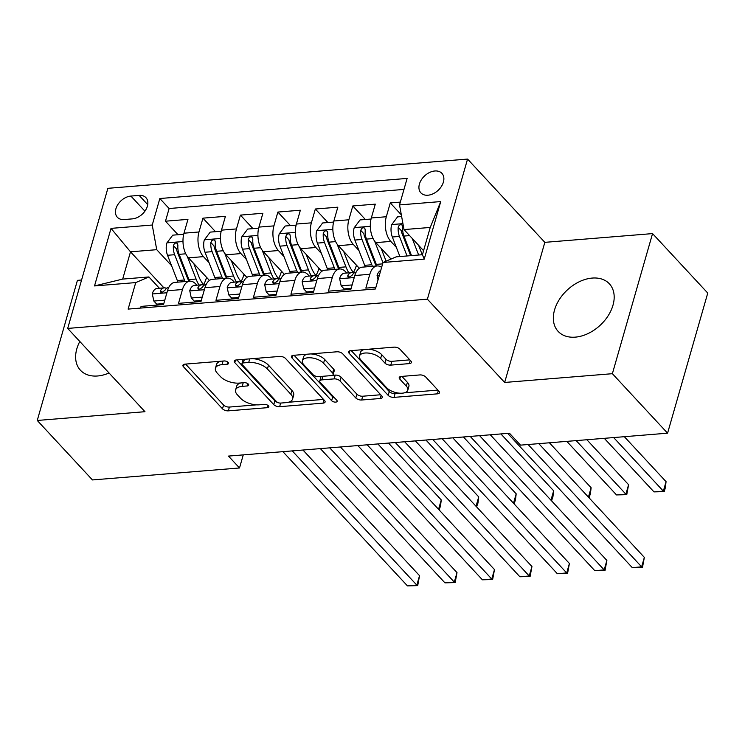 <?xml version="1.0" encoding="UTF-8"?>
<svg xmlns="http://www.w3.org/2000/svg" width="745" height="745" viewBox="0 0 745 745"><rect width="100%" height="100%" fill="white"/><g stroke="black" fill="none" stroke-linecap="round" stroke-linejoin="round"><path stroke-width="1.12" d="M228.156 362.387A3.082 1.471 -164 0 0 224.068 360.962L184.993 364.137A4.396 2.095 -164 0 0 182.925 365.264A4.396 2.095 -164 0 0 183.475 366.773L222.485 408.809A4.396 2.095 -164 0 0 228.333 410.849L267.408 407.673A3.082 1.471 -164 0 0 268.852 406.882A3.082 1.471 -164 0 0 268.461 405.829A3.082 1.471 -164 0 0 264.373 404.405L259.316 404.814A14.08 6.714 -164 0 1 240.616 398.296L237.366 394.794A14.08 6.714 -164 0 1 235.597 389.952A14.08 6.714 -164 0 1 242.2 386.366L247.256 385.947A3.082 1.471 -164 0 0 248.7 385.165A3.082 1.471 -164 0 0 248.308 384.103A3.082 1.471 -164 0 0 244.22 382.679L239.164 383.088A14.08 6.714 -164 0 1 220.455 376.579L217.205 373.077A14.08 6.714 -164 0 1 215.445 368.235A14.08 6.714 -164 0 1 222.038 364.64L227.095 364.231A3.082 1.471 -164 0 0 228.538 363.448A3.082 1.471 -164 0 0 228.156 362.387M592.228 278.071A34.959 24.11 -42.9 0 0 559.383 299.434A34.959 24.11 -42.9 0 0 558.135 331.385A34.959 24.11 -42.9 0 0 575.289 337.14A34.959 24.11 -42.9 0 0 608.134 315.778A34.959 24.11 -42.9 0 0 609.391 283.826A34.959 24.11 -42.9 0 0 592.228 278.071M79.808 341.48A34.959 24.11 -42.9 0 0 80.413 370.228A34.959 24.11 -42.9 0 0 97.576 375.983A34.959 24.11 -42.9 0 0 109.04 372.984M434.875 170.977A14.341 9.89 -42.9 0 0 421.4 179.75A14.341 9.89 -42.9 0 0 420.888 192.853A14.341 9.89 -42.9 0 0 427.928 195.218A14.341 9.89 -42.9 0 0 441.394 186.455A14.341 9.89 -42.9 0 0 441.915 173.343A14.341 9.89 -42.9 0 0 434.875 170.977M409.34 363.607A4.396 2.095 -164 0 0 411.408 362.48A4.396 2.095 -164 0 0 410.858 360.971L399.916 349.181A4.396 2.095 -164 0 0 394.068 347.142L350.672 350.672A4.396 2.095 -164 0 0 348.604 351.789A4.396 2.095 -164 0 0 349.163 353.307L388.164 395.344A4.396 2.095 -164 0 0 394.012 397.374L437.408 393.844A4.396 2.095 -164 0 0 439.476 392.727A4.396 2.095 -164 0 0 438.917 391.209L425.702 376.97A4.396 2.095 -164 0 0 419.854 374.931L401.285 376.439A4.396 2.095 -164 0 0 399.218 377.566A4.396 2.095 -164 0 0 399.776 379.075L406.332 386.143A11.771 5.615 -164 0 1 407.804 390.184A11.771 5.615 -164 0 1 398.743 393.099A11.771 5.615 -164 0 1 386.655 387.735L360.971 360.068A11.771 5.615 -164 0 1 359.5 356.026A11.771 5.615 -164 0 1 368.561 353.102A11.771 5.615 -164 0 1 380.648 358.466L384.932 363.076A4.396 2.095 -164 0 0 390.771 365.115L409.34 363.607L410.281 360.347M504.663 382.455L612.381 373.692L667.576 433.18L707.75 293.074L652.555 233.595L544.837 242.349L467.562 159.076L427.388 299.183L504.663 382.455L544.837 242.349M81.578 280.018L77.424 280.353L37.25 420.459L144.968 411.696L67.693 328.424L427.388 299.183M37.25 420.459L92.445 479.938L239.508 467.981L243.261 454.878M667.576 433.18L520.513 445.137L509.478 433.236L228.464 456.089L239.508 467.981M285.531 358.475A4.396 2.095 -164 0 0 279.692 356.436L236.295 359.965A4.396 2.095 -164 0 0 234.228 361.092A4.396 2.095 -164 0 0 234.787 362.601L273.788 404.637A4.396 2.095 -164 0 0 279.636 406.677L323.032 403.147A4.396 2.095 -164 0 0 325.09 402.021A4.396 2.095 -164 0 0 324.541 400.512L285.531 358.475M293.483 355.318L336.88 351.789A4.396 2.095 -164 0 1 342.719 353.828L381.729 395.865A4.396 2.095 -164 0 1 382.278 397.374A4.396 2.095 -164 0 1 380.22 398.501L361.651 400.009A4.396 2.095 -164 0 1 355.803 397.97L339.981 380.919A4.396 2.095 -164 0 0 334.142 378.888L321.821 379.885A4.396 2.095 -164 0 0 319.754 381.012A4.396 2.095 -164 0 0 320.303 382.52L336.777 400.27A3.082 1.471 -164 0 1 337.168 401.332A3.082 1.471 -164 0 1 334.794 402.095A3.082 1.471 -164 0 1 331.627 400.689L291.975 357.954A4.396 2.095 -164 0 1 291.416 356.445A4.396 2.095 -164 0 1 293.483 355.318M400.335 202.1L390.278 202.919L401.322 214.83M396.368 247.405L390.808 241.408A17.927 9.769 -94.6 0 1 386.32 216.739L371.327 217.959L375.294 204.139L352.813 205.965L365.367 219.496M358.904 250.45L353.335 244.453A17.927 9.769 -94.6 0 1 348.846 219.784L333.862 221.004L337.83 207.184L315.34 209.01L327.893 222.541M321.43 253.496L315.871 247.498A17.927 9.769 -94.6 0 1 311.382 222.839L296.398 224.049L300.356 210.23L277.876 212.064L290.429 225.586M283.966 256.541L278.397 250.544A17.927 9.769 -94.6 0 1 273.918 225.884L258.925 227.104L262.892 213.275L240.412 215.109L252.965 228.631M246.502 259.586L240.933 253.589A17.927 9.769 -94.6 0 1 236.444 228.929L221.461 230.149L225.418 216.329L202.938 218.155L198.98 231.974A17.927 9.769 85.4 0 0 203.469 256.634L209.028 262.631M215.491 231.676L202.938 218.155M140.563 308.076L141.047 306.4L163.528 304.565L167.485 290.746A17.927 9.769 85.4 0 1 174.861 282.392L189.854 281.172A17.927 9.769 85.4 0 0 182.478 289.526L178.511 303.355L200.992 301.52L204.959 287.7A17.927 9.769 85.4 0 1 212.334 279.347L227.318 278.127A17.927 9.769 -94.6 0 1 233.12 280.856L234.321 282.15M227.318 278.127A17.927 9.769 -94.6 0 0 219.943 286.48L215.975 300.31L238.456 298.475L242.423 284.655A17.927 9.769 85.4 0 1 249.799 276.302L264.792 275.082A17.927 9.769 -94.6 0 1 270.584 277.81L271.785 279.105M264.792 275.082A17.927 9.769 -94.6 0 0 257.407 283.435L253.449 297.255L275.929 295.43L279.887 281.61A17.927 9.769 85.4 0 1 287.272 273.257L302.256 272.037A17.927 9.769 -94.6 0 1 308.048 274.765L309.259 276.06M302.256 272.037A17.927 9.769 -94.6 0 0 294.88 280.39L290.913 294.21L313.394 292.385L317.361 278.565A17.927 9.769 85.4 0 1 324.736 270.212L339.72 268.992A17.927 9.769 -94.6 0 1 345.522 271.711L346.723 273.015M339.72 268.992A17.927 9.769 -94.6 0 0 332.344 277.345L328.377 291.165L350.867 289.339L354.825 275.52A17.927 9.769 85.4 0 1 362.2 267.166L377.194 265.946A17.927 9.769 -94.6 0 1 381.608 267.408M371.327 217.959A17.927 9.769 85.4 0 0 375.815 242.628L391.06 259.046M333.862 221.004A17.927 9.769 85.4 0 0 338.351 245.673L359.304 268.256M296.398 224.049A17.927 9.769 85.4 0 0 300.878 248.718L321.84 271.301M258.925 227.104A17.927 9.769 85.4 0 0 263.413 251.763L284.376 274.346M221.461 230.149A17.927 9.769 85.4 0 0 225.949 254.809L246.902 277.391M124.173 219.542L132.414 218.872A13.894 9.583 -42.9 0 0 145.461 210.379A13.894 9.583 -42.9 0 0 145.964 197.686A13.894 9.583 -42.9 0 0 139.147 195.395L130.897 196.065A13.894 9.583 -42.9 0 0 117.85 204.558A13.894 9.583 -42.9 0 0 117.347 217.261A13.894 9.583 -42.9 0 0 124.173 219.542M467.562 159.076L107.867 188.327L67.693 328.424M399.525 204.922L440.742 201.569L424.231 259.13L383.023 262.482L396.191 256.848L422.424 254.715L430.238 227.449L404.013 229.581L399.525 204.922L407.124 178.418L159.84 198.524L152.241 225.027L156.729 249.687L171.564 265.676M383.023 262.482L375.424 288.986L128.131 309.091L135.73 282.588L94.522 285.931L111.024 228.38L152.241 225.027M403.967 189.416L169.115 208.516L165.474 221.2L187.954 219.375L183.987 233.194A17.927 9.769 85.4 0 0 188.476 257.854L209.438 280.437M196.848 285.195L195.646 283.901A17.927 9.769 85.4 0 0 189.854 281.172M377.194 265.946A17.927 9.769 -94.6 0 0 369.809 274.3L365.851 288.119L375.899 287.3M236.444 228.929L240.412 215.109M273.918 225.884L277.876 212.064M311.382 222.839L315.34 209.01M348.846 219.784L352.813 205.965M386.32 216.739L390.278 202.919M404.013 229.581L423.579 250.674M156.729 249.687L130.496 251.819L122.683 279.086L148.907 276.954L135.73 282.588M163.947 287.877L130.496 251.819L111.024 228.38M159.383 288.24L148.907 276.954M612.381 373.692L652.555 233.595M178.027 234.731L165.474 221.2M169.115 208.516L159.84 198.524M122.683 279.086L94.522 285.931M440.742 201.569L430.238 227.449M424.231 259.13L422.424 254.715M220.79 361.232A14.08 6.714 -164 0 0 216.525 364.445L215.445 368.235M240.952 382.949A14.08 6.714 -164 0 0 236.686 386.171L235.597 389.952M185.589 364.091L223.575 405.029A4.396 2.095 -164 0 0 229.413 407.059L256.671 404.842M288.315 402.272L323.516 399.413M236.891 359.919L274.877 400.857A4.396 2.095 -164 0 0 277.866 402.542M243.373 362.908A3.082 1.471 -164 0 0 241.929 363.69A3.082 1.471 -164 0 0 242.311 364.752L276.553 401.648A3.082 1.471 -164 0 0 280.651 403.073L285.978 402.645A14.08 6.714 -164 0 0 292.58 399.05A14.08 6.714 -164 0 0 290.811 394.217L267.408 368.989A14.08 6.714 -164 0 0 248.709 362.48L243.373 362.908L244.407 359.313M243.475 359.388A3.082 1.471 -164 0 0 243.019 359.91L241.929 363.69M292.58 399.05L293.66 395.269A14.08 6.714 -164 0 0 291.9 390.427L290.811 394.217M252.443 358.652A14.08 6.714 -164 0 1 268.498 365.208L291.9 390.427M380.704 394.757L362.731 396.219L361.651 400.009M332.326 375.34L335.222 375.098A4.396 2.095 -164 0 1 341.07 377.138L356.892 394.189A4.396 2.095 -164 0 0 362.731 396.219M321.682 376.383A4.396 2.095 -164 0 0 320.844 377.221L319.754 381.012M294.079 355.272L332.717 396.908A3.082 1.471 -164 0 0 334.728 398.063M323.563 363.234A11.771 5.615 -164 0 0 311.485 357.87A11.771 5.615 -164 0 0 302.414 360.785A11.771 5.615 -164 0 0 303.895 364.836L312.937 374.586A4.396 2.095 -164 0 0 318.786 376.616L331.106 375.62A4.396 2.095 -164 0 0 333.164 374.493A4.396 2.095 -164 0 0 332.615 372.984L323.563 363.234L324.652 359.444A11.771 5.615 -164 0 0 310.339 353.95M307.797 354.154A11.771 5.615 -164 0 0 303.504 357.004L302.414 360.785M333.164 374.493L334.254 370.712A4.396 2.095 -164 0 0 333.704 369.194L332.615 372.984M324.652 359.444L333.704 369.194M368.533 349.219A11.771 5.615 -164 0 1 381.729 354.676L386.012 359.295A4.396 2.095 -164 0 0 391.861 361.325L409.834 359.863M363.979 349.591A11.771 5.615 -164 0 0 360.58 352.236L359.5 356.026M407.804 390.184L408.893 386.394A11.771 5.615 -164 0 0 407.413 382.353L406.332 386.143M401.881 376.393L407.413 382.353M351.267 350.625L389.253 391.553A4.396 2.095 -164 0 0 395.101 393.593L399.851 393.202M404.405 392.829L437.892 390.11M183.708 234.265L172.738 235.159L166.824 243.038A11.883 6.472 85.4 0 0 167.532 255.284L177.338 280.567A34.289 18.681 85.4 0 0 177.981 282.141M203.543 284.655A28.459 15.505 85.4 0 0 206.253 278.341A14.118 7.692 -94.6 0 1 206.579 277.363M187.265 256.345L196.075 279.04A34.289 18.681 85.4 0 0 198.934 285.028M193.793 263.581L198.626 276.032A28.459 15.505 85.4 0 0 203.907 285.074M438.563 509.329L441.254 499.942L388.49 443.07M189.602 281.2A34.289 18.681 -94.6 0 1 188.951 279.617L179.145 254.343A11.883 6.472 -94.6 0 1 177.897 245.226L177.394 243.336L175.801 242.889L174.321 243.68L173.399 245.589A11.883 6.472 85.4 0 0 174.647 254.706L184.462 279.99A34.289 18.681 85.4 0 0 185.105 281.563M188.988 281.247A28.459 15.505 -94.6 0 1 187.004 276.972L177.198 251.698A6.053 3.297 -94.6 0 1 176.574 249.016L173.399 245.589M441.254 499.942L440.5 506.097L439.112 509.906M438.74 509.515L439.42 509.887M164.794 300.151L153.852 301.045L152.269 293.772A11.883 6.472 -94.6 0 1 157.102 288.427L164.226 287.849A11.883 6.472 85.4 0 0 160.482 290.652L160.529 292.059L162.056 292.431L164.971 290.28A11.883 6.472 -94.6 0 1 168.724 287.486L168.724 287.486M153.852 301.045L156.72 304.137L163.816 303.56M292.263 450.902L416.828 585.132L407.459 585.896L282.895 451.656M166.833 288.185L165.129 287.896A11.883 6.472 85.4 0 0 164.226 287.849M302.954 450.027L419.537 575.671L416.828 585.132L417.703 585.617L407.459 585.896M419.537 575.671L417.703 585.617M221.181 231.22L210.211 232.114L204.288 239.992A11.883 6.472 85.4 0 0 204.996 252.238L214.811 277.522A34.289 18.681 85.4 0 0 215.454 279.096M241.017 281.61A28.459 15.505 85.4 0 0 243.727 275.296A14.118 7.692 -94.6 0 1 244.053 274.318M224.729 253.3L233.539 275.995A34.289 18.681 85.4 0 0 236.398 281.983M231.257 260.536L236.091 272.987A28.459 15.505 85.4 0 0 241.371 282.029M476.036 506.274L478.728 496.887L425.954 440.025M227.067 278.155A34.289 18.681 -94.6 0 1 226.424 276.572L216.609 251.288A11.883 6.472 -94.6 0 1 215.361 242.181L214.867 240.29L213.275 239.843L211.785 240.635L210.863 242.544A11.883 6.472 85.4 0 0 212.111 251.661L221.926 276.935A34.289 18.681 85.4 0 0 222.569 278.518M226.452 278.202A28.459 15.505 -94.6 0 1 224.478 273.927L214.662 248.653A6.053 3.297 -94.6 0 1 214.048 245.971L210.863 242.544M478.728 496.887L477.973 503.052L476.577 506.861M476.204 506.47L476.884 506.842M258.645 228.175L247.675 229.06L241.762 236.947A11.883 6.472 85.4 0 0 242.46 249.193L252.276 274.467A34.289 18.681 85.4 0 0 252.918 276.05M278.481 278.565A28.459 15.505 85.4 0 0 281.191 272.251A14.118 7.692 -94.6 0 1 281.517 271.273M262.203 250.255L271.012 272.949A34.289 18.681 85.4 0 0 273.862 278.937M268.731 257.491L273.555 269.941A28.459 15.505 85.4 0 0 278.844 278.984M513.501 503.229L516.192 493.842L463.427 436.98M264.531 275.101A34.289 18.681 -94.6 0 1 263.888 273.527L254.082 248.243A11.883 6.472 -94.6 0 1 252.834 239.136L252.331 237.245L250.739 236.798L249.258 237.59L248.336 239.499A11.883 6.472 85.4 0 0 249.584 248.616L259.39 273.89A34.289 18.681 85.4 0 0 260.042 275.473M263.916 275.156A28.459 15.505 -94.6 0 1 261.942 270.882L252.136 245.599A6.053 3.297 -94.6 0 1 251.512 242.917L248.336 239.499M516.192 493.842L515.438 500.007L514.041 503.816M513.678 503.415L514.348 503.797M296.119 225.13L285.139 226.014L279.226 233.893A11.883 6.472 85.4 0 0 279.934 246.148L289.74 271.422A34.289 18.681 85.4 0 0 290.392 273.005M315.954 275.52A28.459 15.505 85.4 0 0 318.655 269.206A14.118 7.692 -94.6 0 1 318.981 268.228M299.667 247.21L308.477 269.904A34.289 18.681 85.4 0 0 311.336 275.892M306.195 254.445L311.028 266.896A28.459 15.505 85.4 0 0 316.308 275.929M550.965 500.184L553.656 490.797L500.891 433.935M302.004 272.055A34.289 18.681 -94.6 0 1 301.362 270.482L291.546 245.198A11.883 6.472 -94.6 0 1 290.299 236.081L289.796 234.2L288.203 233.753L286.723 234.545L285.801 236.454A11.883 6.472 85.4 0 0 287.048 245.561L296.864 270.845A34.289 18.681 85.4 0 0 297.506 272.428M301.39 272.111A28.459 15.505 -94.6 0 1 299.416 267.837L289.6 242.553A6.053 3.297 -94.6 0 1 288.976 239.871L285.801 236.454M553.656 490.797L552.902 496.962L551.514 500.77M551.142 500.37L551.822 500.742M333.583 222.075L322.613 222.969L316.69 230.848A11.883 6.472 85.4 0 0 317.398 243.103L327.213 268.377A34.289 18.681 85.4 0 0 327.856 269.96M353.419 272.474A28.459 15.505 85.4 0 0 356.129 266.161A14.118 7.692 -94.6 0 1 356.455 265.183M337.14 244.164L345.941 266.859A34.289 18.681 85.4 0 0 348.8 272.847M343.659 251.391L348.492 263.851A28.459 15.505 85.4 0 0 353.782 272.884M588.438 497.139L591.13 487.752L549.4 442.781M339.469 269.01A34.289 18.681 -94.6 0 1 338.826 267.436L329.011 242.153A11.883 6.472 -94.6 0 1 327.763 233.036L327.269 231.155L325.677 230.708L324.196 231.499L323.274 233.409A11.883 6.472 85.4 0 0 324.522 242.516L334.328 267.8A34.289 18.681 85.4 0 0 334.971 269.373M338.854 269.066A28.459 15.505 -94.6 0 1 336.88 264.792L327.064 239.508A6.053 3.297 -94.6 0 1 326.45 236.826L323.274 233.409M591.13 487.752L590.375 493.916L588.978 497.725M588.606 497.325L589.286 497.697M202.258 297.106L191.316 298L189.742 290.727A11.883 6.472 -94.6 0 1 194.575 285.382L201.69 284.804A11.883 6.472 85.4 0 0 197.947 287.607L198.002 289.013L199.53 289.386L202.444 287.235A11.883 6.472 -94.6 0 1 206.188 284.441L206.207 284.441M191.316 298L194.184 301.092L201.28 300.514M329.728 447.847L454.292 582.087L444.923 582.851L320.359 448.611M204.298 285.139L202.603 284.851A11.883 6.472 85.4 0 0 201.69 284.804M340.418 446.981L457.011 572.626L454.292 582.087L455.167 582.571L444.923 582.851M457.011 572.626L455.167 582.571M239.722 294.061L228.78 294.955L227.206 287.682A11.883 6.472 -94.6 0 1 232.04 282.336L239.164 281.759A11.883 6.472 85.4 0 0 235.411 284.562L235.467 285.968L236.994 286.341L239.909 284.19A11.883 6.472 -94.6 0 1 243.652 281.396L243.652 281.396M228.78 294.955L231.658 298.047L238.745 297.469M367.192 444.802L491.765 579.042L482.397 579.806L357.824 445.566M241.771 282.094L240.067 281.796A11.883 6.472 85.4 0 0 239.164 281.759M377.883 443.936L494.475 569.58L491.765 579.042L492.641 579.526L482.397 579.806M494.475 569.58L492.641 579.526M277.196 291.016L266.254 291.9L264.68 284.637A11.883 6.472 -94.6 0 1 269.513 279.291L276.628 278.714A11.883 6.472 85.4 0 0 272.884 281.508L272.94 282.914L274.467 283.296L277.382 281.144A11.883 6.472 -94.6 0 1 281.126 278.351L281.126 278.351M266.254 291.9L269.122 295.001L276.218 294.424M404.665 441.757L529.229 575.997L519.861 576.76L395.297 442.521M279.235 279.049L277.531 278.751A11.883 6.472 85.4 0 0 276.628 278.714M415.356 440.891L531.949 566.526L529.229 575.997L530.105 576.481L519.861 576.76M531.949 566.526L530.105 576.481M314.66 287.97L303.718 288.855L302.144 281.591A11.883 6.472 -94.6 0 1 306.977 276.246L314.092 275.669A11.883 6.472 85.4 0 0 310.348 278.462L310.404 279.869L311.931 280.25L314.846 278.099A11.883 6.472 -94.6 0 1 318.59 275.296L318.609 275.296M303.718 288.855L306.586 291.947L313.682 291.37M442.13 438.712L566.694 572.952L557.335 573.715L432.761 439.476M316.7 276.004L315.005 275.706A11.883 6.472 85.4 0 0 314.092 275.669M452.82 437.846L569.413 563.481L566.694 572.952L567.569 573.436L557.335 573.715M569.413 563.481L567.569 573.436M371.047 219.03L360.077 219.924L354.164 227.802A11.883 6.472 85.4 0 0 354.871 240.048L364.678 265.332A34.289 18.681 85.4 0 0 365.32 266.906M374.605 241.119L382.967 262.659M381.133 248.346L385.966 260.797A28.459 15.505 85.4 0 0 386.106 261.16M566.805 441.366L616.515 494.931L625.884 494.168L628.594 484.706L586.864 439.736M376.942 265.965A34.289 18.681 -94.6 0 1 376.29 264.391L366.484 239.108A11.883 6.472 -94.6 0 1 365.236 229.991L364.733 228.11L363.141 227.663L361.66 228.454L360.738 230.354A11.883 6.472 85.4 0 0 361.986 239.471L371.802 264.754A34.289 18.681 85.4 0 0 372.444 266.328M376.318 266.012A28.459 15.505 -94.6 0 1 374.344 261.746L364.538 236.463A6.053 3.297 -94.6 0 1 363.914 233.781L360.738 230.354M628.594 484.706L626.759 494.652L625.884 494.168L576.174 440.612M626.759 494.652L616.515 494.931M352.124 284.925L341.182 285.81L339.608 278.546A11.883 6.472 -94.6 0 1 344.441 273.201L351.565 272.623A11.883 6.472 85.4 0 0 347.822 275.417L347.868 276.823L349.396 277.196L352.31 275.054A11.883 6.472 -94.6 0 1 356.063 272.251L356.063 272.251M341.182 285.81L344.06 288.902L351.156 288.324M479.594 435.667L604.167 569.906L594.799 570.67L470.235 436.43M354.173 272.959L352.469 272.661A11.883 6.472 85.4 0 0 351.565 272.623M490.294 434.801L606.877 560.436L604.167 569.906L605.042 570.381L594.799 570.67M606.877 560.436L605.042 570.381M401.639 216.544L397.551 216.879L391.628 224.757A11.883 6.472 85.4 0 0 392.336 237.003L399.916 256.55M412.209 238.419L418.653 255.023M418.597 245.301L422.257 254.725M604.279 438.321L653.98 491.886L663.348 491.123L666.067 481.661L624.338 436.691M411.529 255.6L403.948 236.063A11.883 6.472 -94.6 0 1 402.7 226.946L402.207 225.065L400.605 224.618L399.124 225.409L398.203 227.309A11.883 6.472 85.4 0 0 399.45 236.426L407.04 255.963M410.644 255.675L402.002 233.418A6.053 3.297 -94.6 0 1 401.387 230.736L398.203 227.309M666.067 481.661L665.313 487.817L664.223 491.607L663.348 491.123L613.647 437.557M664.223 491.607L653.98 491.886M378.032 279.887L377.082 275.501A11.883 6.472 -94.6 0 1 380.732 270.454M528.103 444.514L641.631 566.861L632.263 567.615L507.699 433.385M538.793 443.647L644.351 557.39L641.631 566.861L642.507 567.336L632.263 567.615M644.351 557.39L642.507 567.336M390.808 241.408L375.815 242.628M353.335 244.453L338.351 245.673M315.871 247.498L300.878 248.718M278.397 250.544L263.413 251.763M240.933 253.589L225.949 254.809M203.469 256.634L188.476 257.854M182.478 289.526L167.485 290.746M369.809 274.3L354.825 275.52M332.344 277.345L317.361 278.565M294.88 280.39L279.887 281.61M257.407 283.435L242.423 284.655M219.943 286.48L204.959 287.7M198.98 231.974L183.987 233.194M144.921 211.18L130.897 196.065M147.733 204.651L139.147 195.395M223.072 361.046L222.038 364.64M247.889 383.731L247.256 385.947M243.224 382.762L242.2 386.366M268.042 405.457L267.408 407.673M229.413 407.059L228.333 410.849M223.575 405.029L222.485 408.809M184.192 364.277L183.475 366.773M227.737 362.014L227.095 364.231M323.963 399.888L323.032 403.147M280.669 403.073L279.636 406.677M274.877 400.857L273.788 404.637M235.504 360.105L234.787 362.601M268.498 365.208L267.408 368.989M249.733 358.876L248.709 362.48M381.151 395.241L380.22 398.501M356.892 394.189L355.803 397.97M341.07 377.138L339.981 380.919M335.222 375.098L334.142 378.888M322.855 376.29L321.821 379.885M332.717 396.908L331.627 400.689M292.692 355.449L291.975 357.954M391.861 361.325L390.771 365.115M386.012 359.295L384.932 363.076M381.729 354.676L380.648 358.466M400.493 376.57L399.776 379.075M438.339 390.594L437.408 393.844M395.101 393.593L394.012 397.374M389.253 391.553L388.164 395.344M349.88 350.802L349.163 353.307M182.991 241.538L166.973 242.842M206.253 278.341L207.408 278.248M184.462 279.99L177.338 280.567M196.075 279.04L188.951 279.617M174.647 254.706L167.532 255.284M185.775 253.803L179.145 254.343M152.315 293.958L166.908 292.766M162.121 292.422L160.482 290.652M220.455 238.493L204.437 239.788M243.727 275.296L244.872 275.203M221.926 276.935L214.811 277.522M233.539 275.995L226.424 276.572M212.111 251.661L204.996 252.238M223.239 250.758L216.609 251.288M257.919 235.439L241.901 236.742M281.191 272.251L282.336 272.158M259.39 273.89L252.276 274.467M271.012 272.949L263.888 273.527M249.584 248.616L242.46 249.193M260.713 247.703L254.082 248.243M295.392 232.393L279.375 233.697M318.655 269.206L319.81 269.113M296.864 270.845L289.74 271.422M308.477 269.904L301.362 270.482M287.048 245.561L279.934 246.148M298.177 244.658L291.546 245.198M332.857 229.348L316.839 230.652M356.129 266.161L357.274 266.067M334.328 267.8L327.213 268.377M345.941 266.859L338.826 267.436M324.522 242.516L317.398 243.103M335.65 241.613L329.011 242.153M189.779 290.913L204.372 289.721M199.585 289.377L197.947 287.607M227.244 287.868L241.846 286.676M237.059 286.331L235.411 284.562M264.717 284.813L279.31 283.631M274.523 283.277L272.884 281.508M302.181 281.768L316.774 280.586M311.997 280.232L310.348 278.462M370.33 226.303L354.313 227.607M371.802 264.754L364.678 265.332M382.623 263.87L376.29 264.391M361.986 239.471L354.871 240.048M373.115 238.568L366.484 239.108M339.655 278.723L354.248 277.54M349.461 277.187L347.822 275.417M402.933 223.649L391.777 224.562M399.45 236.426L392.336 237.003M409.601 235.606L403.948 236.063M377.119 275.678L379.289 275.501"/></g></svg>
